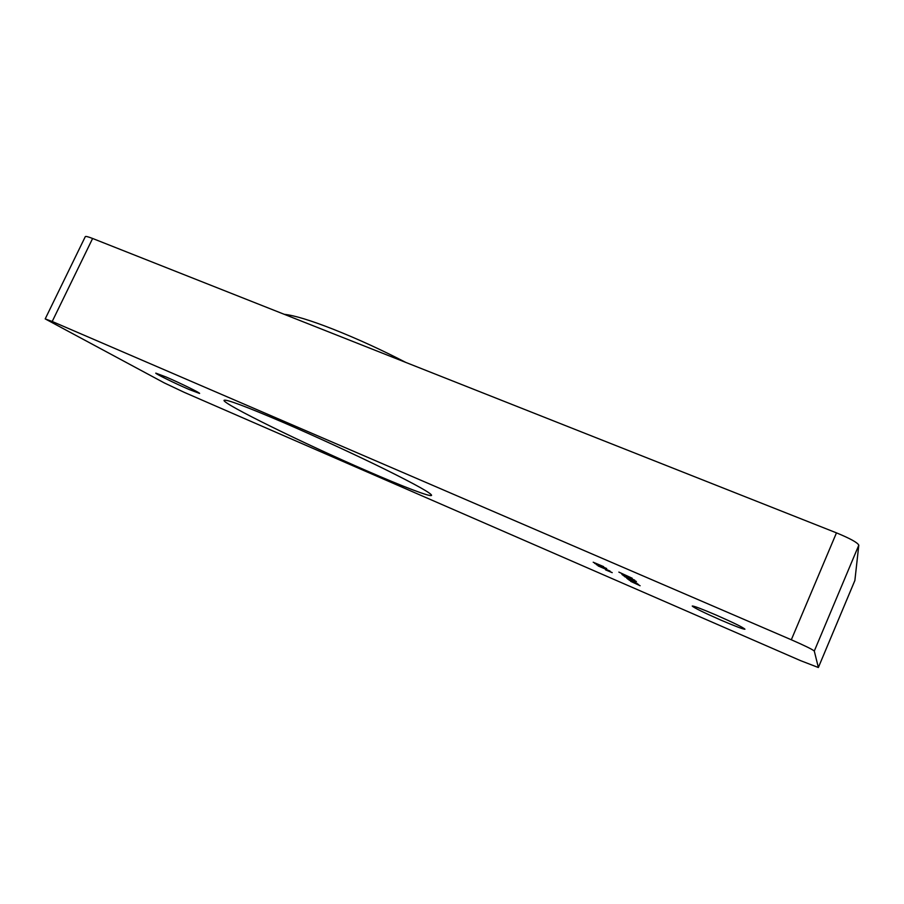 <?xml version="1.0" encoding="UTF-8"?>
<svg xmlns="http://www.w3.org/2000/svg" width="904" height="904" viewBox="0 0 904 904"><rect width="100%" height="100%" fill="white"/><g stroke="black" fill="none" stroke-linecap="round" stroke-linejoin="round"><path stroke-width="1.36" d="M282.884 422.281C245.481 406.291 225.864 398.969 224.056 400.314C221.932 403.489 304.682 443.954 366.956 470.905C403.15 486.668 430.835 497.324 431.581 495.369C431.581 493.448 416.394 484.928 386.019 469.82C356.357 455.175 315.598 436.383 282.884 422.281M720.793 620.065C703.504 612.46 693.978 607.782 692.238 606.042C693.617 605.827 701.538 608.821 715.991 615.002C733.63 622.754 743.28 627.489 744.941 629.207C743.291 629.32 735.246 626.269 720.793 620.065M188.868 389.387C175.195 383.499 154.923 373.544 155.793 373.126L166.291 377.081C180.28 383.093 200.688 393.138 199.592 393.443L188.868 389.387M605.567 569.859L612.223 572.65L605.669 569.61M606.471 569.271L596.391 564.638L606.494 569.215M621.85 574.119L630.111 577.758L621.85 574.119M636.416 581.509L623.184 575.509L636.416 581.509M603.601 566.605L593.205 562.22L603.601 566.605M629.048 580.074L638.563 584.481L629.048 580.074M52.206 321.485L45.2 318.897L85.292 236.645C85.699 236.113 88.14 236.735 92.615 238.475L52.206 321.485L791.316 639.772L836.471 532.863C850.201 538.524 857.647 542.637 858.8 545.191L854.879 580.481M45.2 318.897L164.268 382.9L184.02 392.246L800.582 660.654L818.357 667.514L854.924 580.357M858.8 545.191L814.289 651.061L818.369 667.491L854.913 580.424M814.289 651.061C812.685 649.535 805.023 645.772 791.316 639.772M637.128 583.385L627.681 579.035L637.128 583.385M630.676 581.351L640.111 585.724L630.676 581.351M624.607 576.605L635.229 581.826L626.788 578.311L633.116 580.515L624.607 576.605M622.065 574.616L634.744 580.165L622.065 574.616M606.674 568.526L594.629 563.339L606.674 568.526M609.997 571.045L598.109 565.915L609.997 571.045M618.856 572.108L632.201 578.244L618.856 572.108M92.615 238.475L836.471 532.863M632.777 581.498L628.766 579.52L632.777 581.498M628.404 578.04L624.291 576.006L628.404 578.04M625.715 575.599L629.003 577.272L625.737 575.543M606.313 569.136L603.861 567.915L606.313 569.136M600.764 566.774L597.623 565.192L600.764 566.774M608.155 570.695L611.002 572.108L608.177 570.639M333.655 333.87L326.389 331M405.806 362.425C381.725 349.95 357.588 338.91 333.418 329.305C310.795 320.411 294.399 315.406 284.229 314.309"/></g></svg>
